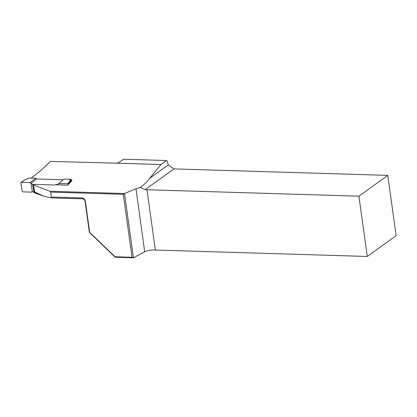 <?xml version="1.0" encoding="UTF-8"?>
<svg xmlns="http://www.w3.org/2000/svg" width="417" height="417" viewBox="0 0 417 417"><rect width="100%" height="100%" fill="white"/><g stroke="black" fill="none" stroke-linecap="round" stroke-linejoin="round"><path stroke-width="0.63" d="M71.026 181.76L70.786 180.227L70.218 179.769L70.843 179.268L71.385 179.743L70.786 180.227L70.155 182.067L68.122 184.231L67.596 183.741L58.651 183.47L58.041 184.22L58.145 184.872M70.843 179.268L64.145 179.065L58.651 183.47M32.469 191.497L31.676 192.128L22.732 191.856L22.205 191.367L20.855 182.797L21.236 182.333L30.18 182.604L35.674 178.2L28.976 177.996L24.306 180.285M32.286 191.377L34.184 192.607L32.474 184.335L31.03 183.402L32.286 191.377L31.676 192.128M63.254 179.784L36.56 178.971L31.03 183.402L30.18 182.604M58.041 184.22L54.455 185.002L32.474 184.335M68.122 184.231L68.19 184.658M71.385 179.743L71.578 180.655M67.596 183.741L69.582 181.619L70.238 182.599M34.668 192.618L34.184 192.607M36.56 178.971L35.674 178.2M50.66 192.112L51.338 197.006L81.977 197.939C84.025 198.351 85.167 199.587 85.402 201.635L89.671 232.399L115.071 256.763L132.043 257.279L123.307 194.317L50.66 192.112L49.967 191.262L124.521 193.524L135.968 188.765L140.352 187.421L145.116 189.667A7.657 2.294 -7.9 0 1 146.982 189.751L155.348 250.033L367.278 256.471L358.912 196.183L146.982 189.751M124.521 193.524L133.43 257.774L115.238 257.226L89.384 232.431L85.073 201.364C84.641 199.738 83.775 198.888 82.472 198.826L50.895 197.867L43.921 196.209L34.71 192.878M50.895 197.867L51.338 197.006M34.449 184.397L33.469 184.981L49.967 191.262M33.469 184.981L34.752 192.07L43.921 196.209M160.993 164.522L149.635 178.32L168.286 164.887L167.113 161.004L166.545 160.524L123.594 159.221L119.319 162.296A3.315 0.996 172.1 0 1 116.645 163.177L160.993 164.522L166.545 160.524M168.286 164.887L173.957 168.895L145.116 189.667M367.278 256.471L396.15 235.673L387.784 175.385L173.957 168.895M132.043 257.279L133.44 257.779L144.715 251.821A7.657 2.294 172.1 0 1 155.348 250.033M387.784 175.385L358.912 196.183M149.635 178.32C147.17 181.786 144.079 184.82 140.352 187.421M70.848 180.634L72.011 180.67L67.663 185.158L55.44 184.788M116.645 163.177L50.394 161.389C44.171 167.822 37.733 173.378 31.087 178.064M124.516 193.53L123.307 194.317M115.238 257.226L115.071 256.763M89.384 232.431L89.671 232.399M85.073 201.364L85.402 201.635M69.582 181.619L70.218 179.769M24.494 180.253L21.236 182.333M34.752 192.07L34.908 193.061M144.715 251.821L135.968 188.765M82.472 198.826L81.977 197.939M28.742 178.069L28.158 178.533M28.189 178.523L24.342 180.269M24.301 180.29L21.022 182.385M34.71 192.873L33.678 186.342"/></g></svg>
